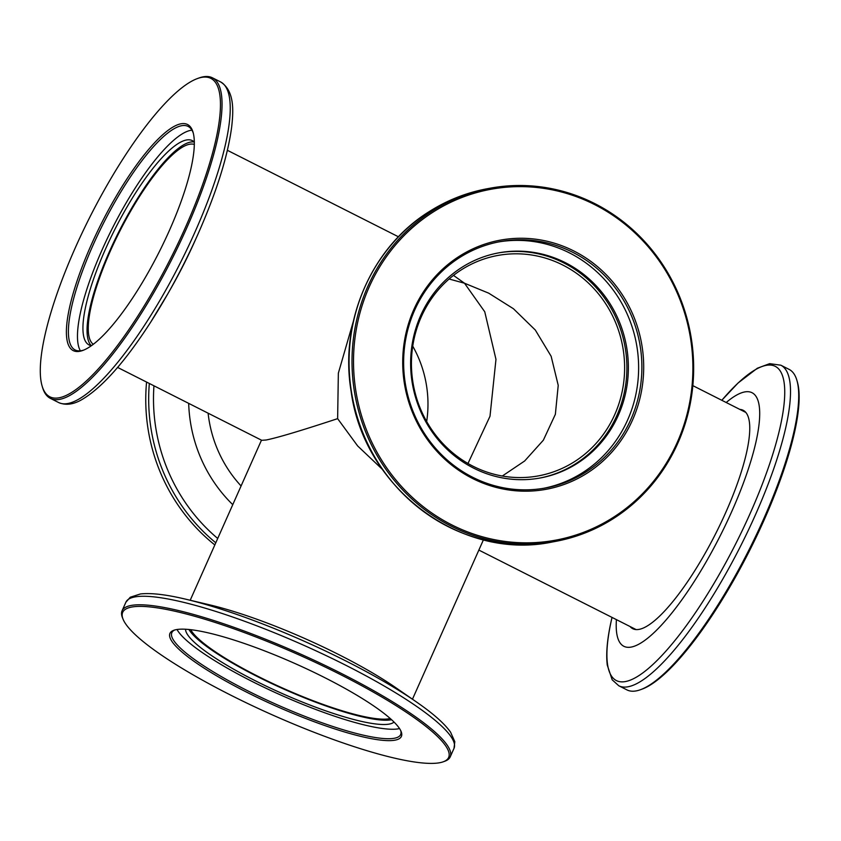 <?xml version="1.0" encoding="UTF-8"?>
<svg xmlns="http://www.w3.org/2000/svg" width="841" height="841" viewBox="0 0 841 841"><rect width="100%" height="100%" fill="white"/><g stroke="black" fill="none" stroke-linecap="round" stroke-linejoin="round"><path stroke-width="1.26" d="M190.749 629.688A112.074 20.615 -156 0 0 282.25 687.896A112.074 20.615 -156 0 0 389.099 718.75A112.074 20.615 -156 0 0 390.213 718.498M502.298 476.027L524.668 460.973L543.36 440.179L555.365 414.308L558.224 385.357L551.139 356.269L535.307 330.029L513.43 308.731L488.674 293.152L464.505 283.228L484.752 311.78L495.969 359.37L489.998 416.263L467.985 463.486M412.742 346.166A112.074 106.408 -100.5 0 1 426.671 421.551M562.829 265.052A112.074 106.408 -100.5 0 1 623.843 381.225A112.074 106.408 -100.5 0 1 538.387 475.89A112.074 106.408 -100.5 0 1 473.22 466.324A112.074 106.408 -100.5 0 1 412.206 350.15A112.074 106.408 -100.5 0 1 497.662 255.485A112.074 106.408 -100.5 0 1 562.829 265.052M449.105 279.002L464.505 283.228L453.488 275.396M194.345 144.431A112.074 28.51 -63.2 0 0 189.635 144.242A112.074 28.51 -63.2 0 0 115.638 239.611A112.074 28.51 -63.2 0 0 93.288 344.295M382.371 469.352L357.656 445.951L337.63 418.65C300.91 430.739 277.057 437.856 266.082 440.011L261.74 440.306L117.603 367.422M353.273 321.619L338.355 373.162L337.63 418.65M208.105 413.183A122.366 116.184 79.5 0 0 208.579 416.989A122.366 116.184 79.5 0 0 241.083 485.961M146.576 382.066A179.596 170.513 79.5 0 0 147.543 425.514A179.596 170.513 79.5 0 0 214.823 544.936M188.689 403.365A142.066 134.875 79.5 0 0 190.045 419.459A142.066 134.875 79.5 0 0 232.757 504.653M125.33 181.404A126.676 32.231 116.8 0 1 193.073 132.321A126.676 32.231 116.8 0 1 135.401 293.73A126.676 32.231 116.8 0 1 82.786 350.455A126.676 32.231 116.8 0 1 70.938 301.625A126.676 32.231 116.8 0 1 125.33 181.404M193.325 133.256A125.235 31.863 -63.2 0 0 188.121 126.423A125.235 31.863 -63.2 0 0 126.623 182.665A125.235 31.863 -63.2 0 0 75.101 349.951A125.235 31.863 -63.2 0 0 83.69 350.098M123.27 158.465A178.397 45.382 -63.2 0 0 42.05 385.777A178.397 45.382 -63.2 0 0 137.461 316.658A178.397 45.382 -63.2 0 0 214.056 147.343A178.397 45.382 -63.2 0 0 197.372 78.581A178.397 45.382 -63.2 0 0 123.27 158.465M197.372 78.581L198.854 78.034A179.596 45.687 116.8 0 1 212.437 77.814A179.596 45.687 116.8 0 1 138.544 317.719A179.596 45.687 116.8 0 1 50.365 398.361A179.596 45.687 116.8 0 1 42.492 387.291L42.05 385.777M80.368 350.813A125.235 31.863 116.8 0 1 135.716 187.259A125.235 31.863 116.8 0 1 191.937 130.166M194.345 142.097A114.46 29.12 -63.2 0 0 192.347 140.636A114.46 29.12 -63.2 0 0 136.147 192.042A114.46 29.12 -63.2 0 0 89.051 344.936A114.46 29.12 -63.2 0 0 91.417 345.683M194.25 142.003A114.46 29.12 -63.2 0 0 140.279 194.124A114.46 29.12 -63.2 0 0 91.28 345.662M202.04 224.789A176.053 44.783 116.8 0 1 197.94 234.208L195.301 240.116A142.066 36.142 116.8 0 1 170.923 288.347L167.716 293.972A176.053 44.783 116.8 0 1 150.592 322.303C125.036 361.798 102.234 387.501 82.166 399.433C73.514 404.563 65.651 405.583 58.555 402.503A179.596 45.687 -63.2 0 0 146.744 321.861A179.596 45.687 -63.2 0 0 220.636 81.955C234.597 90.86 233.504 110.539 231.674 126.98C227.764 156.373 216.526 192.116 197.94 234.208A176.053 44.783 116.8 0 1 167.716 293.972L150.581 322.324M459.375 256.242A126.676 120.274 -100.5 0 1 625.399 299.732A126.676 120.274 -100.5 0 1 587.029 473.22A126.676 120.274 -100.5 0 1 421.005 429.719A126.676 120.274 -100.5 0 1 459.375 256.242M585.862 472.074A125.235 118.907 79.5 0 0 633.588 321.146A125.235 118.907 79.5 0 0 499.996 241.661A125.235 118.907 79.5 0 0 459.649 257.556A125.235 118.907 79.5 0 0 411.922 408.474A125.235 118.907 79.5 0 0 545.515 487.969A125.235 118.907 79.5 0 0 585.862 472.074M433.315 211.943A178.397 169.377 79.5 0 0 379.28 456.264A178.397 169.377 79.5 0 0 613.089 517.52A178.397 169.377 79.5 0 0 667.123 273.199A178.397 169.377 79.5 0 0 433.315 211.943M613.32 518.613A179.596 170.513 -100.5 0 1 555.47 541.404A179.596 170.513 -100.5 0 1 363.89 427.407A179.596 170.513 -100.5 0 1 432.337 210.986A179.596 170.513 -100.5 0 1 490.198 188.195A179.596 170.513 -100.5 0 1 681.767 302.182A179.596 170.513 -100.5 0 1 613.32 518.613M498.377 241.966A125.235 118.907 -100.5 0 1 630.634 322.566A125.235 118.907 -100.5 0 1 582.603 472.674A125.235 118.907 -100.5 0 1 543.885 488.253M577.178 463.444A114.46 108.678 79.5 0 0 620.795 325.509A114.46 108.678 79.5 0 0 498.702 252.857A114.46 108.678 79.5 0 0 461.835 267.385A114.46 108.678 79.5 0 0 418.208 405.32A114.46 108.678 79.5 0 0 540.3 477.972A114.46 108.678 79.5 0 0 577.178 463.444M539.565 478.108A114.46 108.678 79.5 0 0 575.696 463.717A114.46 108.678 79.5 0 0 619.46 326.15A114.46 108.678 79.5 0 0 497.967 252.994M630.067 626.534A122.366 31.128 -63.2 0 0 632.747 628.69A122.366 31.128 -63.2 0 0 692.027 574.992A122.366 31.128 -63.2 0 0 746.345 453.551A122.366 31.128 -63.2 0 0 743.171 410.292A122.366 31.128 -63.2 0 0 739.849 409.409M796.921 380.416L797.363 381.94A178.397 45.382 116.8 0 1 794.156 434.009A178.397 45.382 116.8 0 1 642.03 689.136L640.548 689.683A179.596 45.687 -63.2 0 0 793.694 432.842A179.596 45.687 -63.2 0 0 796.921 380.416A179.596 45.687 -63.2 0 0 789.047 369.357L780.847 365.204A179.596 45.687 116.8 0 1 785.505 428.7A179.596 45.687 116.8 0 1 705.778 606.939A179.596 45.687 116.8 0 1 618.776 685.762L612.185 679.822L607.265 665.084C605.835 653.205 607.328 637.709 611.743 618.608L612.027 617.41A176.053 44.783 -63.2 0 0 611.827 618.335A176.053 44.783 -63.2 0 0 666.619 650.314A176.053 44.783 -63.2 0 0 779.817 428.595A176.053 44.783 -63.2 0 0 721.82 400.295M618.776 685.762L626.966 689.904A179.596 45.687 -63.2 0 0 640.548 689.683M616.411 619.628A142.066 36.142 -63.2 0 0 673.315 611.155A142.066 36.142 -63.2 0 0 755.744 442.934A142.066 36.142 -63.2 0 0 726.193 402.513M193.136 660.711A126.676 23.306 24 0 1 173.772 630.298A126.676 23.306 24 0 1 263.822 650.587A126.676 23.306 24 0 1 378.208 709.079A126.676 23.306 24 0 1 401.125 731.523A126.676 23.306 24 0 1 328.474 726.813A126.676 23.306 24 0 1 193.136 660.711M174.739 629.983A125.235 23.033 -156 0 0 171.837 632.663A125.235 23.033 -156 0 0 194.765 659.691A125.235 23.033 -156 0 0 318.35 721.452A125.235 23.033 -156 0 0 400.663 734.54A125.235 23.033 -156 0 0 400.705 730.587M155.354 650.839A178.397 32.82 -156 0 0 316.447 733.205A178.397 32.82 -156 0 0 443.27 761.788A178.397 32.82 -156 0 0 415.99 718.95A178.397 32.82 -156 0 0 225.388 625.851A178.397 32.82 -156 0 0 123.08 619.228A178.397 32.82 -156 0 0 155.354 650.839M123.08 619.228L122.46 617.715A179.596 33.041 24 0 1 122.082 610.776A179.596 33.041 24 0 1 240.116 629.541A179.596 33.041 24 0 1 417.346 718.109A179.596 33.041 24 0 1 450.219 756.868A179.596 33.041 24 0 1 444.805 761.231L443.27 761.788M399.549 728.579A125.235 23.033 24 0 1 309.425 707.039A125.235 23.033 24 0 1 198.97 650.23A125.235 23.033 24 0 1 177.009 629.51M185.546 629.236A114.46 21.057 -156 0 0 206.844 652.29A114.46 21.057 -156 0 0 315.827 707.27A114.46 21.057 -156 0 0 394.03 722.062M188.941 629.499A114.46 21.057 -156 0 0 208.757 647.99A114.46 21.057 -156 0 0 308.91 699.596A114.46 21.057 -156 0 0 391.57 719.717M181.067 598.13A176.053 32.389 24 0 1 185.893 599.234L209.977 604.931A142.066 26.134 24 0 1 395.743 687.644L416.095 701.72A176.053 32.389 24 0 1 420.395 704.747M153.956 385.798A176.053 167.149 79.5 0 0 155.249 424.253A176.053 167.149 79.5 0 0 217.703 538.461M215.78 542.792A179.596 170.513 -100.5 0 1 150.476 424.968A179.596 170.513 -100.5 0 1 149.33 383.464M429.404 211.522A179.596 170.513 79.5 0 0 360.957 427.953A179.596 170.513 79.5 0 0 552.537 541.951C461.446 561.431 363.838 488.316 351.128 391.391C339.301 321.535 371.501 247.286 429.246 211.585C447.191 200.221 466.524 192.6 487.265 188.731A179.596 170.513 79.5 0 0 429.404 211.522M125.877 602.24L130.271 597.226L140.405 593.967C150.981 592.768 166.15 594.524 185.893 599.234A176.053 32.389 24 0 1 416.095 701.72L420.426 704.769C434.944 715.123 444.994 724.259 450.576 732.185L454.802 741.688L454.014 748.343A179.596 33.041 -156 0 0 421.141 709.583A179.596 33.041 -156 0 0 243.911 621.015A179.596 33.041 -156 0 0 125.877 602.24L122.082 610.776M190.203 600.253L261.477 440.169M478.855 550.077L636.08 629.573M227.385 150.308L398.445 236.794M692.837 385.641L745.851 412.447M412.458 699.207L483.428 539.817M50.365 398.361L58.555 402.503M212.437 77.814L220.636 81.955M555.47 541.404L552.537 541.951M490.198 188.195L487.265 188.731M780.847 365.204L769.662 363.659L757.363 368.211L738.051 383.012L721.799 400.284M450.219 756.868L454.014 748.343"/></g></svg>
